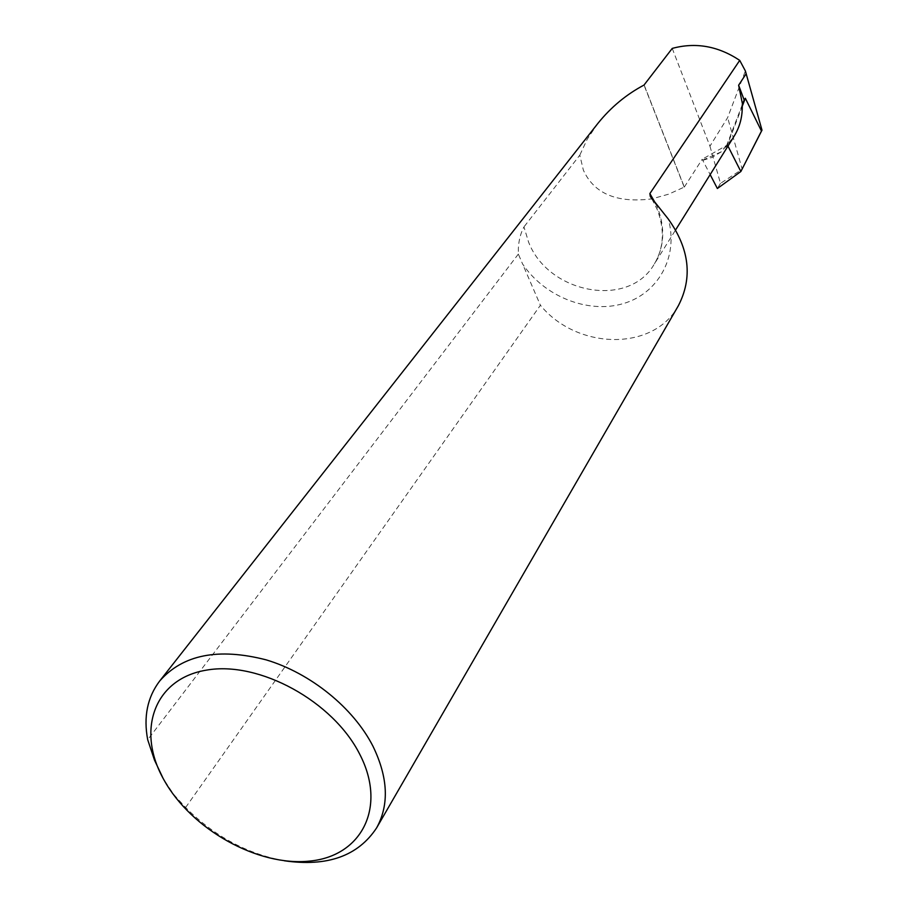 <?xml version="1.0" encoding="UTF-8"?>
<svg xmlns="http://www.w3.org/2000/svg" width="908" height="908" viewBox="0 0 908 908"><rect width="100%" height="100%" fill="white"/><g stroke="black" fill="none" stroke-linecap="round" stroke-linejoin="round"><path stroke-width="0.68" stroke-dasharray="4.54 3.41" d="M655.826 203.903L657.789 208.386C665.405 228.771 664.225 247.362 654.248 264.137C628.756 308.868 548.33 293.761 528.558 242.027L523.961 226.898C520.636 233.186 518.774 240.348 518.355 248.383L518.355 254.081L522.543 263.887C544.198 296.417 587.771 313.896 622.877 303.715C658.084 293.817 678.923 256.782 668.311 219.055M284.408 860.784C247.01 853.849 214.084 836.086 185.618 807.507L173.814 794.579L163.258 778.701M644.147 85.023L684.326 187.048L668.719 194.153L651.853 198.875C616.861 203.279 594.036 193.699 583.367 170.125L579.803 155.154L523.961 226.898M684.326 187.048L702.202 159.252L710.158 174.597M721.349 151.795L711.917 157.481L701.18 160.841L721.349 151.795L734.107 136.245M672.238 48.408L709.942 146.177L727.626 117.631L745.377 70.949M726.865 145.223L726.241 146.846L723.585 148.22M726.241 146.846L727.399 144.985L727.966 146.086M742.279 106.202L727.399 144.985L702.202 159.252M709.942 146.177L720.487 183.359L742.188 169.274L727.626 117.631M597.85 123.443L587.249 139.196L579.803 155.154M518.355 254.081L147.698 739.725M185.618 807.507L540.408 305.247L522.543 263.887M678.333 305.769C653.646 351.646 577 350.079 540.408 305.247M720.487 183.359L717.365 188.501M684.189 187.082L644.01 85.068M726.548 145.723L742.245 104.795M651.921 198.977L657.324 209.748C664.906 229.985 663.873 248.111 654.248 264.137L675.631 229.894"/><path stroke-width="1.36" d="M163.258 778.701L154.496 760.121L147.698 739.725C143.385 716.889 147.368 697.321 159.66 681.045C182.826 654.645 218.306 647.574 266.089 659.844C310.604 673.134 353.394 707.831 372.984 746.263C388.125 777.543 389.328 804.749 376.616 827.892L678.333 305.769C692.838 277.769 689.501 248.86 668.311 219.055L650.276 196.366L649.867 193.586L655.826 203.903M164.11 780.176C191.599 829.549 257.883 866.629 309.571 861.09C361.622 856.312 387.194 807.235 359.772 754.31C333.145 701.282 259.234 660.842 206.752 670.081C153.849 678.526 135.905 730.951 164.11 780.176M376.616 827.892C358.081 856.006 327.345 866.97 284.408 860.784M742.54 104.318L738.624 85.227L744.185 100.039L742.245 104.795C742.619 116.349 739.906 126.825 734.107 136.245L675.631 229.894M159.66 681.045L597.85 123.443C610.857 107.292 626.248 94.489 644.01 85.068L672.238 48.408C695.653 42.052 718.149 46.047 739.725 60.382L745.377 70.949L761.994 130.162L740.849 171.521L717.365 188.501L710.158 174.597M739.725 60.382L649.867 193.586M727.966 146.086L740.849 171.521L761.471 131.036L745.332 98.246L744.185 100.039M761.471 131.036L761.994 130.162M742.279 106.202L745.332 98.246M746.194 73.684L738.624 85.227M650.276 196.366L651.921 198.977"/></g></svg>
